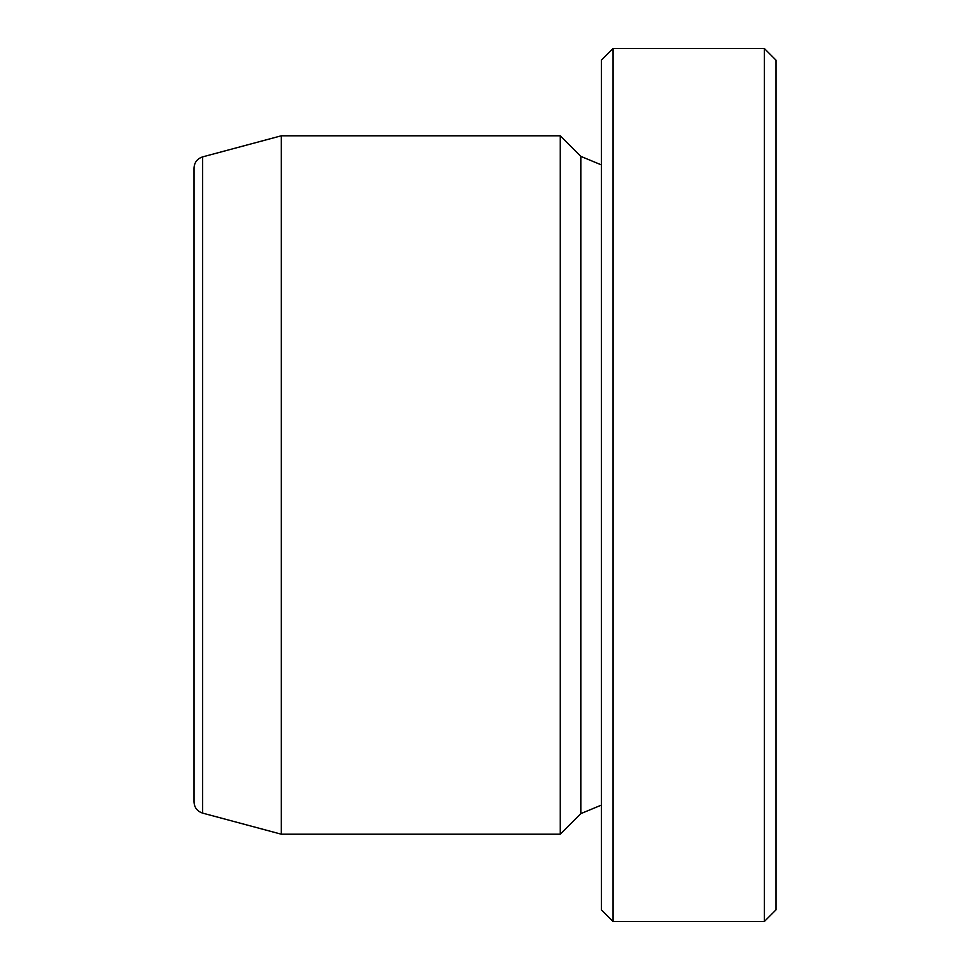 <?xml version="1.0" encoding="UTF-8"?>
<svg xmlns="http://www.w3.org/2000/svg" width="970" height="970" viewBox="0 0 970 970"><rect width="100%" height="100%" fill="white"/><g stroke="black" fill="none" stroke-linecap="round" stroke-linejoin="round"><path stroke-width="1.45" d="M560.248 135.8L560.248 834.2L281.3 834.2L281.3 135.8L560.248 135.8L580.824 156.376L580.824 813.624L560.248 834.2M601.4 909.86L601.4 60.14L613.04 48.5L613.04 921.5L601.4 909.86M764.36 48.5L764.36 921.5L776 909.86L776 60.14L764.36 48.5L613.04 48.5M202.633 156.885L202.633 813.115C197.225 811.32 194.339 807.561 194 801.875L194 168.125C194.339 162.439 197.225 158.68 202.633 156.885L281.3 135.8M202.633 813.115L281.3 834.2M764.36 921.5L613.04 921.5M580.824 813.624L601.4 805.1M580.824 156.376L601.4 164.9"/></g></svg>
